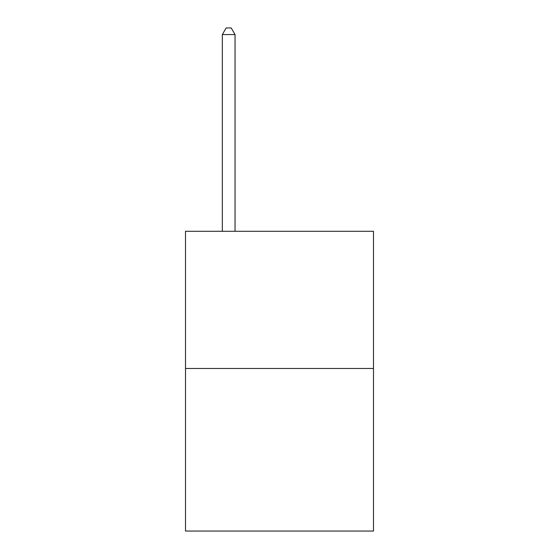 <?xml version="1.0" encoding="UTF-8"?>
<svg xmlns="http://www.w3.org/2000/svg" width="559" height="559" viewBox="0 0 559 559"><rect width="100%" height="100%" fill="white"/><g stroke="black" fill="none" stroke-linecap="round" stroke-linejoin="round"><path stroke-width="0.84" d="M373.496 368.465L373.496 231.286L185.504 231.286L185.504 531.05L373.496 531.05L373.496 368.465L185.504 368.465M235.046 231.286L235.046 34.553L222.342 34.553L222.342 231.286M222.342 34.553L226.15 27.95L231.23 27.95L235.046 34.553"/></g></svg>
